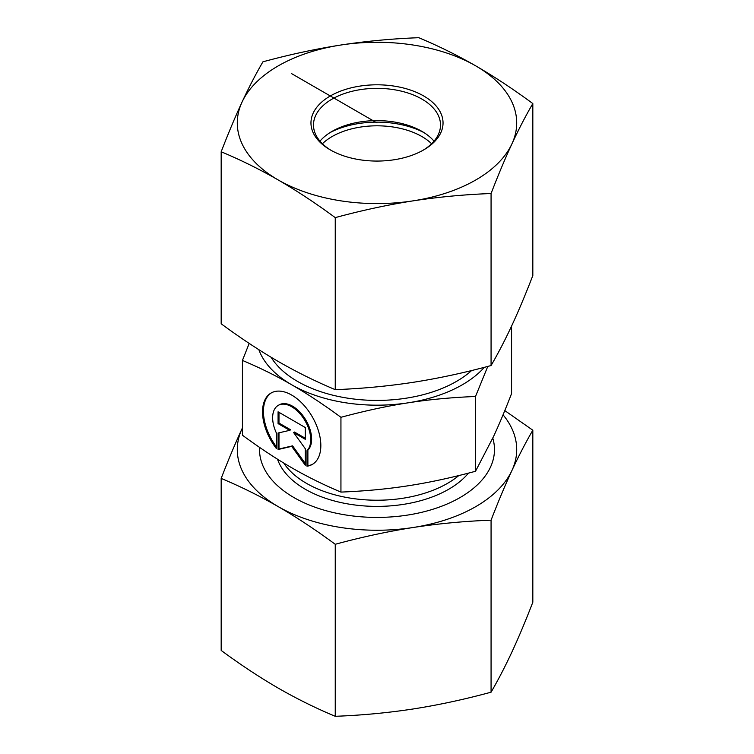 <?xml version="1.0" encoding="UTF-8"?>
<svg xmlns="http://www.w3.org/2000/svg" width="754" height="754" viewBox="0 0 754 754"><rect width="100%" height="100%" fill="white"/><g stroke="black" fill="none" stroke-linecap="round" stroke-linejoin="round"><path stroke-width="1.13" d="M306.991 466.208L306.991 450.647A26.937 15.551 -120 0 0 304.116 419.243A26.937 15.551 -120 0 0 278.217 405.398A26.937 15.551 -120 0 0 276.379 432.975L276.379 448.536A41.225 23.798 60 0 1 271.072 393.022A41.225 23.798 60 0 1 312.297 416.83A41.225 23.798 60 0 1 312.297 464.426A41.225 23.798 60 0 1 306.991 466.208L307.886 465.689A41.225 23.798 -120 0 0 312.74 464.153M271.525 392.777A41.225 23.798 -120 0 0 276.379 446.83M278.217 405.398L279.112 404.879A26.937 15.551 60 0 1 305.021 418.724A26.937 15.551 60 0 1 307.886 450.129L307.886 465.689M306.991 450.647L307.886 450.129M278.98 412.334L278.98 423.079L290.639 429.808L289.734 430.327L278.075 423.597L278.075 411.816L305.285 427.518L305.285 439.299L293.626 432.57L305.285 448.724L305.285 465.227L291.685 446.368L278.075 449.516L278.075 433.022L289.734 430.327M278.075 423.597L278.98 423.079M278.98 432.815L278.98 448.998L292.58 445.85L305.285 463.456M278.075 449.516L278.98 448.998M291.685 446.368L292.58 445.85M293.626 432.57L294.531 432.051L305.285 438.262M340.94 492.089L340.94 417.301C323.315 404.37 306.897 393.531 291.685 384.776C276.473 375.963 260.045 367.848 242.43 360.421L242.43 435.218C260.045 448.14 276.473 458.979 291.685 467.734C306.897 476.547 323.315 484.671 340.94 492.089C365.011 491.118 387.443 489.007 408.225 485.764C429.017 482.579 451.439 477.753 475.51 471.269L493.54 436.509C499.11 424.54 505.123 410.233 511.57 393.579L511.57 326.086M475.51 471.269L475.51 396.481C451.439 397.452 429.017 399.563 408.225 402.806C387.443 405.991 365.011 410.826 340.94 417.301M487.781 366.416L475.51 396.481M258.867 349.696A120.659 69.66 0 0 0 291.685 384.776A120.659 69.66 0 0 0 408.225 402.806A120.659 69.66 0 0 0 484.36 367.311M242.43 360.421L249.197 343.4M431.59 143.741A63.506 36.663 0 0 0 322.41 143.741M329.96 132.647A69.849 40.33 180 0 1 424.04 132.647M492.786 438.131A117.483 67.822 180 0 1 431.005 509.827A117.483 67.822 180 0 1 293.928 497.555A117.483 67.822 180 0 1 259.583 447.395M221.176 478.422C228.292 459.997 235.248 443.427 242.053 428.715A139.707 80.659 0 0 0 278.217 506.622A139.707 80.659 0 0 0 413.154 527.498C387.763 531.476 361.788 537.074 335.247 544.284C315.813 529.958 296.803 517.404 278.217 506.622C259.621 495.934 240.611 486.537 221.176 478.422L221.176 650.438C240.611 664.764 259.621 677.318 278.217 688.1C296.803 698.788 315.813 708.185 335.247 716.3C361.788 715.301 387.763 712.86 413.154 708.977C438.555 704.999 464.521 699.401 491.071 692.191C498.187 679.976 505.142 666.555 511.947 651.946C518.752 637.234 525.708 620.665 532.824 602.229L532.824 430.214C525.708 442.438 518.752 455.85 511.947 470.468A139.707 80.659 0 0 0 503.059 414.813M242.43 427.923A139.707 80.659 0 0 0 242.053 428.715L242.43 427.914M504.803 410.6L532.824 430.214M511.947 470.468C505.142 485.18 498.187 501.749 491.071 520.175C464.521 521.174 438.555 523.615 413.154 527.498A139.707 80.659 0 0 0 511.947 470.468M335.247 544.284L335.247 716.3M491.071 520.175L491.071 692.191M331.213 150.414A63.506 36.663 180 0 1 313.494 125.013A63.506 36.663 180 0 1 377 88.35A63.506 36.663 180 0 1 440.506 125.013A63.506 36.663 180 0 1 422.787 150.414M330.299 149.895A66.041 38.134 0 0 0 423.701 149.895A66.041 38.134 0 0 0 423.701 95.975A66.041 38.134 0 0 0 330.299 95.975A66.041 38.134 0 0 0 330.299 149.895L330.299 149.895M319.979 141.149A63.506 36.663 180 0 1 332.099 131.356A63.506 36.663 180 0 1 421.901 131.356L421.901 131.356A63.506 36.663 180 0 1 434.021 141.149M340.846 45.023A139.707 80.659 0 0 0 242.053 102.054A139.707 80.659 0 0 0 278.217 179.97A139.707 80.659 0 0 0 413.154 200.847A139.707 80.659 0 0 0 511.947 143.807A139.707 80.659 0 0 0 475.783 65.9A139.707 80.659 0 0 0 340.846 45.023C366.237 41.14 392.212 38.699 418.753 37.7C438.187 45.815 457.197 55.212 475.783 65.9C494.379 76.682 513.389 89.236 532.824 103.562C525.708 115.777 518.752 129.198 511.947 143.807C505.142 158.519 498.187 175.088 491.071 193.524C464.521 194.523 438.555 196.964 413.154 200.847C387.763 204.824 361.788 210.413 335.247 217.623C315.813 203.307 296.803 190.753 278.217 179.97C259.621 169.282 240.611 159.886 221.176 151.771C228.292 133.335 235.248 116.766 242.053 102.054C248.858 87.445 255.813 74.024 262.929 61.809C289.479 54.599 315.445 49.001 340.846 45.023M221.176 151.771L221.176 323.786C240.611 338.112 259.621 350.667 278.217 361.449C296.803 372.127 315.813 381.533 335.247 389.648C361.788 388.64 387.763 386.199 413.154 382.316C438.555 378.348 464.521 372.749 491.071 365.539C498.187 353.315 505.142 339.903 511.947 325.285C518.752 310.573 525.708 294.003 532.824 275.578L532.824 103.562M335.247 389.648L335.247 217.623M491.071 365.539L491.071 193.524M377 122.93L291.449 73.543M458.809 475.567A99.698 57.558 180 0 1 364.748 499.789A99.698 57.558 180 0 1 283.768 463.05M277.519 459.205A101.404 58.539 0 0 0 364.286 505.934A101.404 58.539 0 0 0 468.46 473.135M271.091 357.255A112.403 64.891 0 0 0 297.519 381.411A112.403 64.891 0 0 0 471.646 370.525"/></g></svg>
